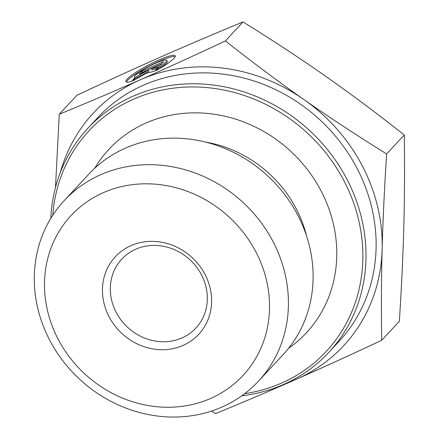 <?xml version="1.0" encoding="UTF-8"?>
<svg xmlns="http://www.w3.org/2000/svg" width="439" height="439" viewBox="0 0 439 439"><rect width="100%" height="100%" fill="white"/><g stroke="black" fill="none" stroke-linecap="round" stroke-linejoin="round"><path stroke-width="0.66" d="M135.646 249.253A50.622 45.952 42.9 0 1 196.425 266.885A50.622 45.952 42.9 0 1 195.904 328.059A50.622 45.952 42.9 0 1 127.54 327.253A50.622 45.952 42.9 0 1 121.751 259.125A50.622 45.952 42.9 0 1 135.646 249.253M130.943 245.659A56.949 51.698 -137.1 0 0 128.534 338.831A56.949 51.698 -137.1 0 0 211.582 302.125A56.949 51.698 -137.1 0 0 130.943 245.659M103.258 192.699A117.411 106.584 42.9 0 1 269.508 309.116A117.411 106.584 42.9 0 1 98.292 384.794A117.411 106.584 42.9 0 1 103.258 192.699M131.53 81.418A27.794 4.242 152.4 0 1 125.933 81.588A27.794 4.242 152.4 0 1 148.612 64.961A27.794 4.242 152.4 0 1 175.216 55.857A27.794 4.242 152.4 0 1 156.108 70.569L159.78 66.618A18.164 2.771 -27.6 0 0 166.677 60.319A18.164 2.771 -27.6 0 0 149.293 66.267A18.164 2.771 -27.6 0 0 134.477 77.132A18.164 2.771 -27.6 0 0 135.196 77.467L131.53 81.418M175.238 56.554A27.794 4.242 -27.6 0 0 149.189 66.075A27.794 4.242 -27.6 0 0 126.492 82M166.677 60.319L167.254 61.427A18.164 2.771 152.4 0 1 160.356 67.727L159.505 68.643M159.78 66.618L160.356 67.727M141.786 71.244L163.637 61.603L160.861 64.593L151.499 68.725L158.638 66.986L154.748 71.167L146.412 73.198L132.891 80.814L136.781 76.627L148.371 70.103L139.004 74.235L141.786 71.244L142.362 72.358L141.737 73.033M148.371 70.103L148.947 71.211L137.363 77.736L136.271 78.91M136.781 76.627L137.363 77.736M157.135 68.599L152.075 69.834L151.499 68.725M161.486 63.918L142.362 72.358M100.641 174.733A132.6 120.374 -137.1 0 0 64.237 200.59A132.6 120.374 -137.1 0 0 79.404 379.033A132.6 120.374 -137.1 0 0 258.478 381.151A132.6 120.374 -137.1 0 0 259.872 220.943A132.6 120.374 -137.1 0 0 100.707 174.706A132.6 120.374 -137.1 0 0 100.641 174.733M258.478 381.151L283.16 354.597A132.6 120.374 -137.1 0 0 284.554 194.389A132.6 120.374 -137.1 0 0 125.389 148.152A132.6 120.374 -137.1 0 0 88.919 174.036L64.237 200.59M55.479 187.519L59.265 114.244C87.597 102.605 114.584 91.125 140.233 79.799A170.853 155.093 -137.1 0 0 60.209 172.796M225.41 40.926C252.886 62.612 279.083 82.175 303.997 99.615A170.853 155.093 -137.1 0 0 140.315 79.761C165.958 68.451 194.323 55.506 225.41 40.926L243.047 21.95C214.693 33.6 187.672 45.096 162.002 56.433C136.353 67.743 107.989 80.688 76.907 95.268L59.265 114.244M386.627 153.946C384.383 188.748 382.89 220.526 382.144 249.292A170.853 155.093 -137.1 0 0 303.997 99.615C328.882 117.081 356.424 135.196 386.627 153.946L404.27 134.971C376.788 113.284 350.596 93.727 325.683 76.282C300.797 58.815 273.25 40.701 243.047 21.95M286.491 383.143A170.853 155.093 -137.1 0 0 296.61 379.12C270.934 390.458 243.919 401.954 215.56 413.604L211.499 411.074M382.144 249.292C381.37 278.085 381.222 308.414 381.705 340.285C350.618 354.866 322.253 367.811 296.61 379.12A170.853 155.093 -137.1 0 0 382.144 249.292M381.705 340.285L399.342 321.31C401.586 286.508 403.084 254.724 403.831 225.964C404.604 197.166 404.747 166.836 404.27 134.971M241.757 395.819A164.526 149.353 -137.1 0 0 328.844 352.341L338.963 341.454A164.526 149.353 -137.1 0 0 340.664 142.637A164.526 149.353 -137.1 0 0 143.13 85.342A164.526 149.353 -137.1 0 0 97.957 117.427L87.838 128.309A164.526 149.353 -137.1 0 0 50.825 218.337M52.779 215.242A161.991 147.054 42.9 0 1 133.445 99.219A161.991 147.054 42.9 0 1 352.38 199.493A161.991 147.054 42.9 0 1 244.699 393.651M328.844 352.341A164.526 149.353 -137.1 0 0 330.545 153.524A164.526 149.353 -137.1 0 0 133.006 96.229A164.526 149.353 -137.1 0 0 87.838 128.309M288.555 348.336A134.784 122.355 -137.1 0 0 315.142 180.627A134.784 122.355 -137.1 0 0 145.968 123.024A134.784 122.355 -137.1 0 0 94.775 168.203M306.515 235.864A117.806 106.94 -137.1 0 0 205.639 142.088M134.477 77.132L134.844 77.846"/></g></svg>
